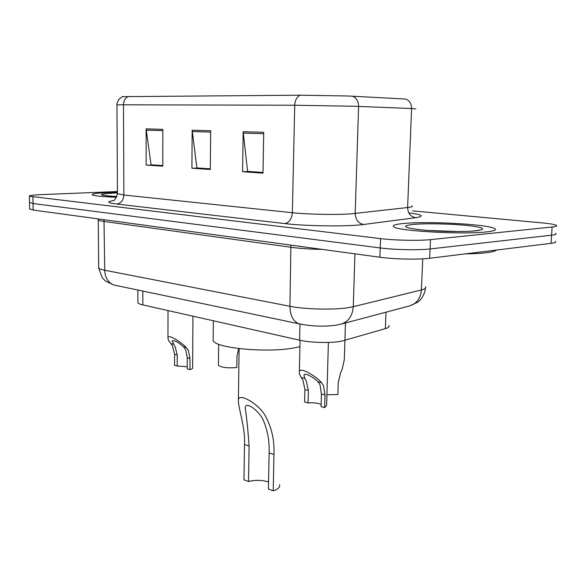<?xml version="1.0" encoding="UTF-8"?>
<svg xmlns="http://www.w3.org/2000/svg" width="586" height="586" viewBox="0 0 586 586"><rect width="100%" height="100%" fill="white"/><g stroke="black" fill="none" stroke-linecap="round" stroke-linejoin="round"><path stroke-width="0.88" d="M388.818 325.428C389.653 326.629 388.503 327.706 385.368 328.651L341.77 341.125C331.28 343.257 310.697 342.795 299.593 340.18L142.852 304.91C140.039 304.273 138.384 303.555 137.878 302.772L137.878 301.893M29.63 208.814L33.16 210.044L379.889 257.239C394.012 259.246 418.411 259.745 429.677 258.265L551.074 243.329C555.074 242.816 556.458 242.143 555.242 241.322M117.434 191.541L40.969 194.633C32.86 194.992 28.992 195.526 29.388 196.237L380.556 238.619C394.737 240.385 419.202 240.875 430.49 239.623L552.1 227.009L551.587 235.184C555.587 234.708 556.971 234.085 555.748 233.309C556.971 234.085 555.587 234.708 551.587 235.184L430.08 248.955L551.587 235.184L551.074 243.329M380.556 238.619L380.226 247.944C394.371 249.826 418.807 250.325 430.08 248.955C418.807 250.325 394.371 249.826 380.226 247.944L33.043 203.532L380.226 247.944L379.889 257.239M29.505 202.382L33.043 203.532L29.505 202.382M486.219 231.931C494.108 231.082 496.943 229.976 494.716 228.613C488.336 224.328 429.099 221.069 404.428 223.413C395.33 224.211 391.792 225.361 393.829 226.855C397.828 231.023 462.31 234.715 486.219 231.931C494.108 231.082 496.943 229.976 494.716 228.613C488.336 224.328 429.099 221.069 404.428 223.413C395.33 224.211 391.792 225.361 393.829 226.855C397.828 231.023 462.31 234.715 486.219 231.931M117.434 192.303L108.051 192.56C96.822 193.05 91.548 193.805 92.244 194.823C94.163 195.907 102.25 196.72 116.504 197.277C102.25 196.72 94.163 195.907 92.244 194.823C91.548 193.805 96.822 193.05 108.051 192.56L117.434 192.303M348.89 96.016L405.798 99.071C409.585 100.667 411.511 103.817 411.577 108.52L354.23 106.256L294.721 105.238C295.051 100.133 296.897 96.785 300.259 95.196L348.89 96.016M162.783 165.574L151.056 164.776L146.119 128.869L146.148 165.054L162.783 166.204L162.849 129.359L146.119 128.869M162.783 165.691L146.148 165.054M263.011 172.452L247.592 171.39L243.146 131.704L242.582 171.735L262.997 173.148L263.707 132.304L243.146 131.704M263.011 172.577L248.391 171.573L242.582 171.735M210.308 168.834L196.889 167.918L192.157 130.217L191.915 168.226L210.301 169.501L210.66 130.751L192.157 130.217M210.308 168.958L197.68 168.087L191.915 168.226M128.598 96.39C125.382 97.723 123.675 100.521 123.485 104.799L116.973 104.879C116.424 104.938 116.995 103.158 118.672 99.525C121.646 97.005 123.119 96.045 123.089 96.646L300.259 95.196M552.1 227.009C556.099 226.577 557.484 225.998 556.253 225.28C554.451 224.409 549.668 223.603 541.925 222.87L412.61 210.887M465.145 253.899C474.081 253.767 481.355 253.35 486.959 252.661C492.452 251.965 495.595 251.094 496.386 250.061M268.556 481.926C261.964 479.993 255.291 479.853 248.537 481.509L243.966 479.788L244.501 444.474C245.563 426.813 237.887 407.922 238.399 399.462C239.264 392.942 258.8 403.857 265.143 415.584C271.692 427.502 274.629 440.482 273.933 454.531L273.215 490.819C278.13 489.178 280.247 487.178 279.559 484.82M273.215 490.819L268.417 489.01L269.113 452.883C269.553 442.042 267.846 431.743 263.978 421.979C261.239 412.859 246.237 400.392 245.153 407.541C246.691 417.474 248.003 430.307 249.094 446.041L248.537 481.509M213.172 338.21L213.15 340.561C215.355 348.318 268.835 353.219 295.036 347.718L299.929 346.619M308.075 402.956L304.61 401.981L304.918 389.536L302.984 380.321L301.372 377.487C299.688 375.201 299.014 373.179 299.343 371.429C300.501 366.58 317.319 377.128 321.538 382.724L323.516 385.705L324.996 394.964L324.644 407.629L321.077 406.625L321.421 393.997L320.037 384.79L317.964 381.794C314.616 377.911 304.574 372.095 303.958 375.077L304.837 378.388L306.353 381.208L308.39 390.474L308.075 402.956C313.635 402.516 317.993 403.022 321.135 404.472M328.394 342.429L326.622 405.204L324.644 407.629M177.214 366.03L174.555 365.276L174.591 354.296L172.533 346.121L170.841 343.564C168.827 341.206 167.86 339.191 167.948 337.536C168.629 333.917 182.151 342.854 186.304 347.579L188.282 350.252L190.011 358.464L189.937 369.62L187.205 368.85L187.264 357.724L185.623 349.556L183.565 346.868C178.349 342.136 174.518 340.144 172.086 340.891L175.126 346.802L177.258 355.021L177.214 366.03L187.212 366.763M192.955 316.184L192.618 367.51C192.933 368.286 192.04 368.99 189.937 369.62M326.922 394.722L337.895 394.532L338.254 382.424L340.583 372.74L342.246 369.121L344.326 359.599L345.454 322.967M218.424 364.646L218.417 365.276C221.237 367.495 227.368 368.257 236.803 367.561L236.949 356.53L238.678 348.67M299.966 324.139L299.593 340.18M385.976 312.192L385.368 328.651M142.83 291.066L142.852 304.91M98.66 267.099L98.668 268C99.276 268.813 101.283 269.553 104.704 270.227L289.931 306.288C305.299 309.43 334.342 310.06 348.904 307.569L353.263 306.705L354.948 253.848M290.92 245.131L289.931 306.288C290.07 315.224 292.993 321.04 298.706 323.743L301.636 324.395M322.381 249.416C310.243 249.175 299.856 248.471 291.227 247.314L104.345 221.493C100.902 221.01 98.88 220.49 98.272 219.933L98.294 219.281M429.677 258.265L430.49 239.623M33.16 210.044L32.919 197.013M425.363 288.319C424.857 296.216 418.265 302.222 417.642 302.215L409.819 305.848L341.155 324.109C348.494 321.633 352.53 315.832 353.263 306.705L421.407 289.96L422.733 258.851M409.819 305.848C416.778 303.519 420.638 298.223 421.407 289.96C425.18 289.001 426.513 287.902 425.407 286.671M341.155 324.109L337.477 324.922C325.12 326.878 312.199 326.483 298.706 323.743L113.669 284.957C108.066 282.54 105.077 277.632 104.704 270.227L103.993 219.684M98.265 218.9L98.668 268L102.286 277.837L105.37 280.965L113.669 284.957L116.775 285.602M408.801 212.886C422.601 214.623 424.894 216.227 415.679 217.692L363.694 224.482C348.472 226.679 306.082 226.203 284.796 223.581L116.819 204.053C121.126 203.313 123.478 200.302 123.873 195.021L292.355 212.718C307.643 214.395 336.459 214.959 350.875 213.861L407.614 207.539C411.636 207.07 413.057 206.499 411.892 205.84M116.819 204.053C107.458 202.859 106.249 201.709 113.208 200.61M117.442 193.314L117.442 193.79L123.873 195.021L123.485 104.799L294.721 105.238L292.355 212.718C291.784 218.996 289.264 222.621 284.796 223.581M352.486 96.185C356.456 97.913 358.5 101.319 358.595 106.418L355.189 213.48C355.512 219.743 358.346 223.413 363.694 224.482M415.833 108.901L411.577 108.52L407.614 207.539C407.885 213.341 410.574 216.725 415.679 217.692M113.017 200.712C114.358 200.925 115.838 198.617 117.442 193.79L116.973 104.96M192.237 131.542L210.645 132.106M243.212 133.103L263.685 133.725M146.207 130.136L162.849 130.641M458.655 231.529L428.813 230.51M413.672 224.379C401.051 225.786 403.168 227.573 420.023 229.741C436.629 231.565 463.57 232.1 475.803 230.847C487.296 229.243 484.256 227.434 466.69 225.427C450.275 223.771 426.117 223.295 413.672 224.379M249.094 446.041L244.501 444.474M273.933 454.531L269.113 452.883M117.442 192.948L113.171 193.087C96.353 194.156 97.576 195.314 116.841 196.552L107.194 195.914M301.372 377.487L304.837 378.388M317.964 381.794L321.538 382.724M321.421 393.997L324.996 394.964M304.918 389.536L308.39 390.474M170.841 343.564L173.507 344.253M183.565 346.868L186.304 347.579M187.264 357.724L190.011 358.464M174.591 354.296L177.258 355.021M137.857 290.026L137.878 302.772M29.63 209.151L29.388 196.237M474.579 230.884C463.182 232.195 432.512 231.331 418.844 229.609M475.202 230.825L479.341 230.108M238.399 399.462L239.11 348.619M213.15 340.561L213.341 320.776M299.343 371.429L300.076 340.29M167.948 337.536L168.021 310.573M218.417 365.276L218.644 344.194"/></g></svg>
